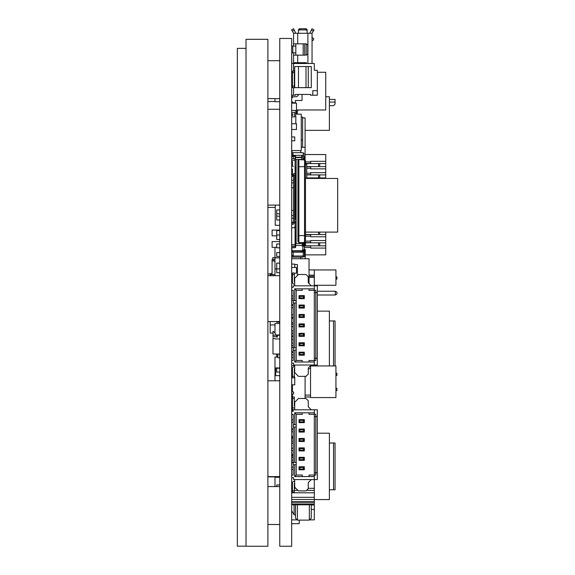 <?xml version="1.0" encoding="UTF-8"?>
<svg xmlns="http://www.w3.org/2000/svg" width="575" height="575" viewBox="0 0 575 575"><rect width="100%" height="100%" fill="white"/><g stroke="black" fill="none" stroke-linecap="round" stroke-linejoin="round"><path stroke-width="0.86" d="M279.766 546.25L279.766 38.475L291.676 38.475L291.676 546.25L279.766 546.25M279.766 101.516L279.766 60.706L267.885 60.706M267.885 101.516L274.979 101.516M279.766 484.933L276.704 484.933L276.704 486.565L267.885 486.565L279.766 486.565L279.766 503.139M267.885 275.691L279.766 275.691L279.766 321.54L267.885 321.54M267.885 98.641L279.766 98.641M279.766 509.939L279.766 505.051M267.885 524.501L279.766 524.501M272.83 257.564L272.83 259.447L272.83 257.564L279.615 257.873M272.076 274.642L272.076 259.447L272.83 259.447M271.113 274.642L269.869 273.765L267.885 274.117L272.076 273.377M272.076 260.957L274.332 260.957L274.979 261.718M273.434 260.957L273.434 259.447L274.979 259.447M270.351 273.678L271.874 273.412M272.981 337.784L272.981 337.978A1.128 1.128 108.4 0 0 273.973 338.574L274.807 338.574A0.374 0.374 -71.6 0 1 275.181 338.948L279.766 338.948M279.766 335.527A0.374 0.374 108.4 0 0 279.393 335.182L277.373 335.182L277.373 336.684A0.374 0.374 -71.6 0 1 276.992 337.065L276.618 337.065L276.618 335.182L275.921 335.182L274.943 332.918L273.434 331.408L273.053 331.408L272.981 336.619M272.981 336.411L272.981 335.182L276.618 335.182M279.766 335.182L277.373 335.39M279.393 335.182L277.581 335.182M277.2 337L277.2 335.556L277.2 337A0.374 0.374 -71.6 0 1 276.992 337.065L276.618 337.065M279.766 354.035L272.981 354.035L272.981 338.948L272.981 346.495M279.393 338.948A0.374 0.374 108.4 0 0 279.766 338.603M277.883 357.808L277.883 354.416A0.374 0.374 -71.6 0 0 277.502 354.035A0.374 0.374 -71.6 0 1 277.883 354.416A0.374 0.374 -71.6 0 0 277.502 354.035A0.374 0.374 -71.6 0 1 277.883 354.416A0.374 0.374 -71.6 0 0 277.502 354.035A0.374 0.374 -71.6 0 1 277.883 354.416A0.374 0.374 -71.6 0 0 277.502 354.035A0.374 0.374 -71.6 0 1 277.883 354.416A0.374 0.374 -71.6 0 0 277.502 354.035A0.374 0.374 -71.6 0 1 277.883 354.416A0.374 0.374 -71.6 0 0 277.502 354.035A0.374 0.374 -71.6 0 1 277.883 354.416A0.374 0.374 -71.6 0 0 277.502 354.035A0.374 0.374 -71.6 0 1 277.883 354.416A0.374 0.374 -71.6 0 0 277.502 354.035A0.374 0.374 -71.6 0 1 277.883 354.416A0.374 0.374 -71.6 0 0 277.502 354.035A0.374 0.374 -71.6 0 1 277.883 354.416A0.374 0.374 -71.6 0 0 277.502 354.035A0.374 0.374 -71.6 0 1 277.883 354.416A0.374 0.374 -71.6 0 0 277.502 354.035A0.374 0.374 -71.6 0 1 277.883 354.416A0.374 0.374 -71.6 0 0 277.502 354.035A0.374 0.374 -71.6 0 1 277.883 354.416A0.374 0.374 -71.6 0 0 277.502 354.035A0.374 0.374 -71.6 0 1 277.883 354.416A0.374 0.374 -71.6 0 0 277.502 354.035A0.374 0.374 -71.6 0 1 277.883 354.416A0.374 0.374 -71.6 0 0 277.502 354.035A0.374 0.374 -71.6 0 1 277.883 354.416A0.374 0.374 -71.6 0 0 277.502 354.035A0.374 0.374 -71.6 0 1 277.883 354.416A0.374 0.374 -71.6 0 0 277.502 354.035A0.374 0.374 -71.6 0 1 277.883 354.416A0.374 0.374 -71.6 0 0 277.502 354.035A0.374 0.374 -71.6 0 1 277.883 354.416A0.374 0.374 -71.6 0 0 277.502 354.035A0.374 0.374 -71.6 0 1 277.883 354.416A0.374 0.374 -71.6 0 0 277.502 354.035A0.374 0.374 -71.6 0 1 277.883 354.416L277.883 357.808L279.393 357.808A0.374 0.374 108.4 0 0 279.766 357.463M279.328 354.035L279.766 354.789M273.973 338.574A1.128 1.114 -0 0 1 272.981 337.985L272.981 337.985A1.128 1.114 0 0 0 273.053 338.107L273.053 338.948M291.676 414.331L293.185 414.331L293.185 475.058L291.676 475.058M293.185 462.422L294.695 462.422L294.695 426.966L293.185 426.966M296.204 464.686L294.695 464.686L294.695 476.567L296.204 475.058L296.204 426.966L294.695 426.966M296.204 426.966L296.204 414.331L302.242 414.331L296.204 414.331L294.695 412.821L294.695 424.702L296.204 424.702M293.185 424.702L294.695 424.702M294.695 464.686L293.185 464.686M294.695 462.422L296.204 462.422M314.309 472.794L315.819 472.794L315.819 416.595L314.309 416.595L317.328 416.595L315.819 416.595L315.819 414.331L314.309 414.331L314.309 475.058L315.819 475.058L315.819 472.794L317.328 472.794L317.328 409.802L293.185 409.802L293.185 411.312L291.676 411.312M291.676 477.703L293.566 477.703L293.566 479.586L314.309 479.586L314.309 476.567L302.242 476.567L302.242 475.058L296.204 475.058M299.791 469.027L303.557 469.027L304.312 469.782L299.036 469.782L299.036 466.763L304.312 466.763L304.312 469.782L299.036 469.782L299.791 469.027L299.791 467.518L299.036 466.763M299.791 459.598L303.557 459.598L304.312 460.352L299.036 460.352L299.036 457.333L304.312 457.333L304.312 460.352L299.036 460.352L299.791 459.598L299.791 458.088L299.036 457.333M299.791 450.168L303.557 450.168L304.312 450.922L299.036 450.922L299.036 447.903L304.312 447.903L304.312 450.922L299.036 450.922L299.791 450.168L299.791 448.658L299.036 447.903M299.791 440.738L303.557 440.738L304.312 441.492L299.036 441.492L299.036 438.473L304.312 438.473L304.312 441.492L299.036 441.492L299.791 440.738L299.791 439.228L299.036 438.473M299.791 431.308L303.557 431.308L304.312 432.062L299.036 432.062L299.036 429.043L304.312 429.043L304.312 432.062L299.036 432.062L299.791 431.308L299.791 429.798L299.036 429.043M299.791 421.878L303.557 421.878L304.312 422.632L299.036 422.632L299.036 419.613L304.312 419.613L304.312 422.632L299.036 422.632L299.791 421.878L299.791 420.368L299.036 419.613M314.309 414.331L309.027 414.331L314.309 414.331L314.309 409.802M302.242 414.331L302.242 412.821L309.027 412.821L294.695 412.821M291.676 469.48L293.185 469.48M291.676 467.065L293.185 467.065M291.676 460.05L293.185 460.05M291.676 457.635L293.185 457.635M291.827 450.62L293.185 450.62M291.827 448.205L293.185 448.205M291.676 441.19L293.185 441.19M291.676 438.775L293.185 438.775M291.827 431.76L293.185 431.76M291.827 429.345L293.185 429.345M291.827 422.33L293.185 422.33M291.827 419.915L293.185 419.915M294.695 479.586L311.291 479.586L308.272 482.605L308.272 488.635L306.008 490.899L298.468 490.899L294.695 487.133L294.695 479.586M317.328 472.794L317.328 479.586L314.309 479.586L314.309 488.304L308.272 488.304L314.309 488.304L314.309 501.731L291.676 501.731M294.695 476.567L302.242 476.567M294.695 409.802L294.695 402.263L298.468 398.489L306.008 398.489L308.272 400.753L308.272 406.791L311.291 409.802M309.027 414.331L309.027 412.821L314.309 412.821M309.027 476.567L309.027 475.058L314.309 475.058L314.309 476.567M294.695 406.259A0.374 0.374 180 0 1 294.321 405.885L294.321 398.489L292.431 398.489L292.431 406.259A1.883 1.883 180 0 0 294.321 408.149L294.695 408.149M294.321 490.899L294.321 492.408L292.431 492.408L292.431 490.899L294.321 490.899L294.321 483.51A0.374 0.374 180 0 1 294.695 483.129M294.695 481.246L294.321 481.246A1.883 1.883 180 0 0 292.431 483.129L292.431 490.899M303.557 469.027L303.557 467.518L299.791 467.518M304.312 466.763L303.557 467.518M303.557 459.598L303.557 458.088L299.791 458.088M304.312 457.333L303.557 458.088M303.557 450.168L303.557 448.658L299.791 448.658M304.312 447.903L303.557 448.658M303.557 440.738L303.557 439.228L299.791 439.228M304.312 438.473L303.557 439.228M303.557 431.308L303.557 429.798L299.791 429.798M304.312 429.043L303.557 429.798M303.557 421.878L303.557 420.368L299.791 420.368M304.312 419.613L303.557 420.368M292.431 398.489L292.431 396.98L294.321 396.98L294.321 398.489M293.185 95.198L291.676 95.198L293.185 95.198M293.566 87.652L293.566 95.198L295.449 95.198L295.449 94.444L310.536 94.444L310.536 95.198L312.8 95.198L312.8 90.67L317.328 90.67L317.328 70.301L314.309 70.301L314.309 63.509L293.566 63.509L293.566 71.056M291.676 63.509L293.566 63.509L291.676 63.509M296.772 96.708L298.281 95.198L296.772 96.708L298.281 95.198L296.772 96.708L298.281 95.198L296.772 96.708L298.281 95.198L296.772 96.708L298.281 95.198L296.772 96.708L298.281 95.198L296.772 96.708L298.281 95.198L296.772 96.708L298.281 95.198L296.772 96.708L298.281 95.198L296.772 96.708L298.281 95.198L296.772 96.708L298.281 95.198L296.772 96.708L298.281 95.198L296.772 96.708L293.185 96.708L291.676 98.21L293.185 96.708L296.772 96.708L298.281 95.198L298.281 94.444L302.048 94.444L302.048 100.474L295.449 100.474L295.449 102.738L293.185 102.738L291.676 101.229M295.449 102.738L293.185 102.738L295.449 102.738M302.048 100.474L295.449 100.474L302.048 100.474M317.328 95.198L312.8 95.198L317.328 95.198L312.8 95.198L317.328 95.198L312.8 95.198L317.328 95.198L312.8 95.198L317.328 95.198L312.8 95.198L317.328 95.198L317.328 90.67L312.8 90.67M293.566 95.198L291.676 95.198M298.281 94.444L302.048 94.444M298.468 87.652L298.468 66.528L311.291 66.528L311.291 87.652L294.695 87.652L304.879 87.652M317.328 70.301L315.819 70.301M314.309 63.509L293.566 63.509M301.487 87.652L292.431 87.652L292.431 86.142L294.321 86.142L294.321 87.652L292.431 87.652M298.468 66.528L294.695 66.528L294.695 87.652M308.272 66.528L308.272 87.652M294.321 71.056L294.321 72.565L292.431 72.565L292.431 71.056L294.695 71.056M306.008 66.528L306.008 87.652M294.321 72.565L294.321 86.142M292.431 86.142L292.431 72.565M291.676 290.339L293.185 290.339L293.185 360.496L291.676 360.496M293.185 347.861L294.695 347.861L294.695 302.975L293.185 302.975M296.204 350.125L294.695 350.125L294.695 362.006L296.204 360.496L296.204 302.975L294.695 302.975M296.204 302.975L296.204 290.339L302.242 290.339L296.204 290.339L294.695 288.83L294.695 300.711L296.204 300.711M293.185 300.711L294.695 300.711M294.695 350.125L293.185 350.125M294.695 347.861L296.204 347.861M314.309 358.232L315.819 358.232L315.819 292.603L314.309 292.603L317.328 292.603L315.819 292.603L315.819 290.339L314.309 290.339L314.309 360.496L315.819 360.496L315.819 358.232L317.328 358.232L317.328 285.811L293.185 285.811L293.185 287.32L291.676 287.32M291.676 363.134L293.566 363.134L293.566 365.024L314.309 365.024L314.309 362.006L302.242 362.006L302.242 360.496L296.204 360.496M299.791 354.459L303.557 354.459L304.312 355.213L299.036 355.213L299.036 352.195L304.312 352.195L304.312 355.213L299.036 355.213L299.791 354.459L299.791 352.949L299.036 352.195M299.791 345.029L303.557 345.029L304.312 345.783L299.036 345.783L299.036 342.765L304.312 342.765L304.312 345.783L299.036 345.783L299.791 345.029L299.791 343.519L299.036 342.765M299.791 335.599L303.557 335.599L304.312 336.353L299.036 336.353L299.036 333.335L304.312 333.335L304.312 336.353L299.036 336.353L299.791 335.599L299.791 334.089L299.036 333.335M299.791 326.169L303.557 326.169L304.312 326.923L299.036 326.923L299.036 323.905L304.312 323.905L304.312 326.923L299.036 326.923L299.791 326.169L299.791 324.659L299.036 323.905M299.791 316.739L303.557 316.739L304.312 317.493L299.036 317.493L299.036 314.482L304.312 314.482L304.312 317.493L299.036 317.493L299.791 316.739L299.791 315.229L299.036 314.482M299.791 307.309L303.557 307.309L304.312 308.063L299.036 308.063L299.036 305.052L304.312 305.052L304.312 308.063L299.036 308.063L299.791 307.309L299.791 305.807L299.036 305.052M299.791 297.879L303.557 297.879L304.312 298.633L299.036 298.633L299.036 295.622L304.312 295.622L304.312 298.633L299.036 298.633L299.791 297.879L299.791 296.377L299.036 295.622M314.309 290.339L309.027 290.339L314.309 290.339L314.309 277.43L309.027 277.43M302.242 290.339L302.242 288.83L309.027 288.83L294.695 288.83M291.676 354.912L293.185 354.912M291.676 352.497L293.185 352.497M291.676 345.482L293.185 345.482M291.676 343.067L293.185 343.067M291.827 336.052L293.185 336.052M291.827 333.637L293.185 333.637L293.185 330.869L291.827 330.869M291.827 326.622L293.185 326.622M291.827 324.207L293.185 324.207M291.827 317.192L293.185 317.192M291.827 314.784L293.185 314.784M291.827 307.762L293.185 307.762M291.827 305.354L293.185 305.354M291.827 298.332L293.185 298.332M291.827 295.924L293.185 295.924M294.695 365.024L311.291 365.024L308.272 368.036L308.272 374.073L306.008 376.338L298.468 376.338L294.695 372.564L294.695 365.024M317.328 358.232L317.328 365.024L314.309 365.024M294.695 362.006L302.242 362.006M294.695 285.811L294.695 278.271L298.468 274.498L306.008 274.498L308.272 276.762L308.272 282.792L311.291 285.811M309.027 290.339L309.027 288.83L314.309 288.83M309.027 362.006L309.027 360.496L314.309 360.496L314.309 362.006M294.695 282.268A0.374 0.374 180 0 1 294.321 281.887L294.321 274.498L292.431 274.498L292.431 282.268A1.883 1.883 180 0 0 294.321 284.151L294.695 284.151M294.321 376.338L294.321 377.847L292.431 377.847L292.431 376.338L294.321 376.338L294.321 368.942A0.374 0.374 180 0 1 294.695 368.568M294.695 366.685L294.321 366.685A1.883 1.883 180 0 0 292.431 368.568L292.431 376.338M303.557 354.459L303.557 352.949L299.791 352.949M304.312 352.195L303.557 352.949M303.557 345.029L303.557 343.519L299.791 343.519M304.312 342.765L303.557 343.519M303.557 335.599L303.557 334.089L299.791 334.089M304.312 333.335L303.557 334.089M303.557 326.169L303.557 324.659L299.791 324.659M304.312 323.905L303.557 324.659M303.557 316.739L303.557 315.229L299.791 315.229M304.312 314.482L303.557 315.229M303.557 307.309L303.557 305.807L299.791 305.807M304.312 305.052L303.557 305.807M303.557 297.879L303.557 296.377L299.791 296.377M304.312 295.622L303.557 296.377M292.431 274.498L292.431 272.988L294.321 272.988L294.321 274.498M295.83 47.797L295.83 43.837M309.781 33.278L312.045 28.75L314.007 29.878L312.045 33.278L307.143 33.278L307.143 30.058A1.509 1.308 180 0 0 305.634 28.75L299.978 28.75A1.509 1.308 180 0 0 298.468 30.058L298.468 31.187A1.509 1.308 0 0 1 299.978 29.878L305.634 29.878A1.509 1.308 0 0 1 307.143 31.187L307.143 32.667M312.045 40.013L312.045 37.598L313.785 38.647L313.123 40.415L312.045 40.013L312.045 51.757M311.844 61.187A1.509 1.509 0 0 0 312.045 60.432L312.045 63.509L310.162 63.451L312.045 63.451M306.389 63.509L306.389 62.697L293.566 62.697L293.566 55.15L305.634 55.15A2.264 2.264 -144.8 0 0 307.898 52.893L307.898 46.101A2.264 2.264 -90 0 0 307.711 45.195L307.711 53.791M312.045 28.75L314.007 29.878L312.045 28.75M312.045 33.278L312.045 63.509L312.045 33.278M312.045 61.187L312.045 42.708L312.045 61.187M293.566 46.101L293.566 43.837L305.634 43.837A2.264 2.264 -90 0 1 307.898 46.101L307.898 33.278M307.143 33.278L293.566 33.278L291.604 29.878L293.566 28.75L295.83 33.278M298.468 33.278L298.468 30.058M293.566 55.15L293.566 52.893M293.566 43.837L293.566 33.278M295.83 55.15L295.83 49.119M292.812 46.101L291.676 46.101L292.812 46.101L292.812 52.893L295.83 52.893L295.83 46.101L292.812 46.101M291.676 52.893L292.812 52.893M293.566 28.75L291.604 29.878M293.94 63.509L293.94 62.697M295.981 63.509L295.981 62.697L295.981 63.509M303.183 43.837L303.183 55.15M296.47 109.99L325.738 109.99L325.738 72.27L317.328 72.27M319.7 109.99L310.651 109.99L325.738 109.99L310.651 109.99L325.738 109.99L310.651 109.99L325.738 109.99L310.651 109.99L325.738 109.99L319.7 109.99L325.738 109.99L325.738 104.334M292.172 95.198L292.172 97.721M292.172 101.718L292.172 103.148M325.738 104.715L325.738 109.99L325.738 104.715L325.738 109.99L325.738 104.715L325.738 109.99L325.738 104.715L325.738 109.99L325.738 104.715L325.738 109.99L298.576 109.99A2.264 2.264 135 0 0 297.297 112.032A2.264 2.264 135 0 1 298.576 109.99L310.651 109.99L298.576 109.99A2.264 2.264 135 0 0 297.297 112.032A2.264 2.264 135 0 1 298.576 109.99L310.651 109.99L298.576 109.99A2.264 2.264 135 0 0 297.297 112.032A2.264 2.264 135 0 1 298.576 109.99L310.651 109.99L298.576 109.99A2.264 2.264 135 0 0 297.297 112.032A2.264 2.264 135 0 1 298.576 109.99L310.651 109.99L298.576 109.99A2.264 2.264 135 0 0 297.297 112.032L297.297 114.166M305.26 254.869L325.738 254.869L325.738 248.077L310.651 248.077L310.651 247.509L304.355 247.509M305.483 161.891L310.651 161.891L310.651 161.323L325.738 161.323L325.738 154.538L305.088 154.538M310.651 161.323L325.738 161.323L325.738 178.451M305.483 234.499L325.738 234.499L325.738 236.763L310.651 236.763L310.651 236.196L305.483 236.196M305.483 241.097L310.651 241.097L310.651 240.537L325.738 240.537L325.738 236.763M310.651 240.537L325.738 240.537L325.738 248.077M304.355 246.007L310.651 246.007L310.651 247.509M310.651 241.097L310.651 242.801M310.651 166.606L310.651 168.303L306.762 168.303M325.738 168.87L310.651 168.87L310.651 168.303M310.651 163.588L310.651 161.891M310.651 163.401L305.483 163.401M312.915 245.812L315.934 245.812M315.934 166.606L312.915 166.606M304.355 245.812L325.738 245.812M305.483 163.588L325.738 163.588M304.355 242.801L319.7 242.801L319.7 245.812M319.7 242.801L325.738 242.801M318.572 242.801L318.572 245.812M305.519 242.801L305.519 245.812M304.613 242.801L304.613 245.812M319.7 163.588L319.7 166.606L325.738 166.606M318.572 163.588L318.572 166.606L319.7 166.606M305.519 163.588L305.519 164.436M306.762 166.606L318.572 166.606M306.762 173.204L310.651 173.204L310.651 172.644L325.738 172.644L310.651 172.644M315.934 234.499L312.915 234.499M310.651 242.607L304.355 242.607M305.483 234.686L310.651 234.686L310.651 236.196M310.651 173.204L310.651 174.714L306.762 174.714M306.762 166.793L310.651 166.793M310.651 177.919L310.651 178.451M306.762 174.901L325.738 174.901M325.738 232.099L325.738 234.499M319.7 232.099L319.7 234.499M318.572 232.099L318.572 234.499M305.519 232.099L305.519 234.499M315.934 177.919L312.915 177.919M319.7 174.901L319.7 177.919L325.738 177.919M318.572 174.901L318.572 177.919L319.7 177.919M306.762 177.919L318.572 177.919M310.651 178.106L306.762 178.106M279.766 216.2L276.704 216.2L276.704 220.031L279.766 220.031L279.766 225.299L275.238 225.299L275.238 205.095M276.704 218.593L276.704 209.968L279.766 209.968L279.766 205.095L267.885 205.095M276.704 235.836L272.104 235.836L272.104 230.093L279.766 230.093M274.979 257.564L274.979 247.336L272.104 247.336L272.104 241.586L279.766 241.586M311.262 504.785L311.262 518.204L311.262 509.45L314.309 509.45L314.309 501.731M291.87 488.304L292.431 488.304L291.87 488.304M294.321 488.304L295.866 488.304L294.321 488.304M291.676 454.164L293.185 454.164M314.309 505.015L311.262 505.015L314.309 505.015M291.676 502.255L314.309 502.255M291.676 503.959L314.309 503.959M291.676 504.785L314.309 504.785M276.748 322.216L279.766 322.216L276.748 322.216L276.748 321.54M277.883 354.912L276.748 354.912L276.748 354.035M276.748 337.065L277.2 336.857M279.766 239.538L276.748 239.538L276.748 235.01L279.766 235.01M305.483 164.436L306.762 164.436L306.762 178.451M291.827 336.555L293.185 336.555M294.695 115.589L295.83 115.589L295.83 123.747M291.676 115.395L292.812 115.395L292.812 113.886L291.676 113.886M291.676 112.384L294.695 112.384L294.695 116.905L291.676 116.905M292.812 462.084L292.812 462.839L291.676 462.839M293.185 462.084L291.676 462.084M293.185 456.047L291.676 456.047M291.676 455.292L292.812 455.292L292.812 456.047M314.309 509.45L314.309 519.872L310.292 519.872M296.484 519.872L291.676 519.872M291.676 487.327L291.676 494.996M291.87 370.386L291.827 372.363M294.695 114.166L301.257 114.166L301.257 150.571L291.676 150.571M279.766 101.71L274.979 101.71L274.979 98.641M276.704 372.075L276.704 368.244L279.766 368.244L279.766 372.075L276.704 372.075M291.676 414.518L293.185 414.518M294.321 377.15L294.745 377.15L294.745 384.819L291.676 384.819M292.431 377.15L291.676 377.15M276.704 247.811L276.704 243.98L279.766 243.98L279.766 247.811L276.704 247.811M279.766 311.046L279.766 307.215M291.676 369.488L292.431 369.488M294.695 365.657L291.676 365.657M291.676 264.098L294.745 264.098L294.745 267.454M279.766 272.723L276.704 272.723L276.704 263.142L279.766 263.142M279.766 476.79L276.704 476.589M291.676 136.965L294.745 136.965L294.745 140.796L291.676 140.796M276.748 238.237L276.704 230.568L279.766 230.568M276.704 256.436L276.704 252.605L279.766 252.605L279.766 256.436L276.704 256.436M276.704 357.032L276.704 355.12L277.883 355.12M274.979 275.691L274.979 268.892L279.766 268.892M276.704 213.799L279.766 213.799L279.766 209.968M274.979 486.565L274.979 477.272L279.766 477.272M291.676 258.728L309.027 258.728L309.027 283.547M300.732 258.728L300.732 257.147M293.185 443.26L291.676 443.26M293.185 437.51L291.676 437.51M291.676 123.747L296.47 123.747L296.47 129.49L291.676 129.49M293.185 357.513L291.676 357.513M293.185 351.763L291.676 351.763M274.979 333.004L274.979 323.502L279.766 323.502M275.842 334.995L279.766 334.995M275.619 371.407L274.979 371.407L274.979 357.032L277.883 357.032M274.979 368.532L275.619 368.532M294.745 264.579L297.426 264.579L297.426 275.54M291.676 103.148L296.47 103.148L296.47 114.166M291.676 267.454L296.47 267.454L296.47 273.204L294.321 273.204M292.431 273.204L291.676 273.204M274.979 247.336L276.704 247.336M274.979 268.892L274.979 257.873L279.766 257.873M274.979 380.787L274.979 372.363L275.619 372.363M274.979 329.346L274.979 323.596M292.445 395.356L291.676 395.356M291.676 279.91L292.431 279.91M294.321 279.91L294.695 279.91M293.185 428.979L291.827 428.979M270.185 275.691L270.185 274.642L274.979 274.642M274.979 324.94L270.185 324.94L270.185 321.54L270.185 333.083L273.053 333.083M291.676 279.428L292.431 279.428M302.615 117.904L305.088 117.904L305.088 160.03M305.088 147.315L301.257 147.315M291.676 110.45L295.83 110.45L295.83 114.166M291.676 347.393L293.185 347.393M293.185 339.847L291.676 339.847M279.766 375.655L275.619 375.655L275.619 367.921L279.766 367.921M279.766 368.108L275.619 368.108M301.257 117.041L302.615 117.041L302.615 140.034L301.257 140.034M302.615 140.034L302.615 147.315M291.827 372.37L292.431 372.37M291.676 300.207L293.185 300.207L293.185 304.736L291.827 304.736M291.827 318.313L293.185 318.313L293.185 322.841L291.827 322.841M291.827 304.822L293.185 304.822M293.185 318.234L291.827 318.234M299.223 520.116L299.223 523.674L291.676 523.674M291.676 372.844L292.431 372.844M291.676 374.756L292.431 374.756L291.676 374.756M305.088 376.338L305.088 398.489M294.321 369.394L294.695 369.394M292.56 406.949L292.445 411.312M292.445 384.819L292.445 391.999M291.676 391.999L293.595 391.999L293.595 393.918L291.676 393.918L292.445 393.918L292.445 396.98M292.445 406.475L292.445 406.949M291.676 401.58L292.431 401.58M291.676 403.499L292.431 403.499L291.676 403.499M291.676 395.837L292.445 395.837M291.87 405.418L292.431 405.418M314.309 277.43L314.309 269.891L309.027 269.891M314.309 276.302L309.027 276.302M314.309 275.166L309.027 275.166M305.26 258.728L305.26 249.493L304.355 249.493M305.26 256.658L303.952 256.658M304.355 250.247L305.26 250.247M305.26 254.394L304.355 254.394M305.483 178.451L337.662 178.451L337.662 232.099L305.483 232.099M300.732 150.571L300.732 152.662M292.057 150.571L292.057 152.662M291.676 328.512L291.827 339.847M291.827 369.488L291.827 372.844M291.827 374.756L291.827 377.15M291.676 418.205L291.676 424.242M291.676 427.786L291.676 433.823M291.676 446.466L291.676 452.503M291.676 294.134L291.676 300.172M291.676 303.715L291.676 309.752M291.676 322.402L291.676 328.433M291.676 312.822L291.676 318.852M291.676 56.903L291.827 63.509M291.676 404.937L291.87 411.312M301.71 155.308L301.71 159.455L295.449 159.455L295.449 155.308L302.845 155.308A1.509 1.509 0 0 1 304.355 156.81L304.355 159.8M304.355 242.377L304.355 250.736A1.509 1.509 0 0 1 303.219 252.195L293.185 252.245L293.185 256.012L292.812 256.012M291.676 257.147L302.845 257.147L304.355 255.638L304.355 250.736L303.219 250.736M304.355 157.191L304.355 156.436M303.219 246.208L303.219 245.453L304.355 245.453M304.355 243.944L303.219 243.944L303.219 245.453M303.219 243.944L303.219 242.535M303.219 159.649L304.355 159.455M301.71 156.436L303.219 156.436L303.219 159.455M304.355 154.172L302.845 152.662M304.355 246.208L302.845 246.208L302.845 249.981L304.355 249.981M302.313 243.771L302.313 246.208L302.845 246.208M291.676 156.436L293.185 156.436L293.185 158.7L295.076 158.7L295.076 156.436L295.449 156.436M303.219 155.351L303.219 152.662L292.812 152.662L293.185 155.308L295.449 155.308M293.185 256.012L303.219 256.012L303.219 249.981M303.219 251.11L300.955 251.11L300.955 252.245M302.845 249.981L301.71 250.736L292.431 250.736A0.525 0.525 0 0 1 291.906 250.204L291.906 248.242A0.525 0.525 0 0 1 292.431 247.717L294.925 247.717A0.755 0.755 0 0 0 295.679 246.963L295.679 243.57L302.313 243.57M293.185 246.208L293.185 247.717M293.185 250.736L293.185 251.11L300.955 251.11M295.572 247.336L295.076 247.336L295.076 246.208L291.676 246.208M303.219 244.619L302.313 244.619M295.679 244.619L295.076 244.619M303.219 157.945L301.71 157.945M294.321 155.308L294.321 156.436M293.566 155.308L293.566 156.436L295.076 156.436M293.185 156.436L291.676 154.927M293.185 252.245L292.812 257.147M291.676 252.619L293.185 251.11M293.487 223.201L293.487 175.296M295.076 166.994L296.132 166.994L296.132 159.455M295.449 157.945L295.076 157.945M294.623 223.201L294.623 175.296M296.132 166.994L296.132 243.57M295.076 158.7L295.076 160.209L291.676 160.209M293.185 158.7L291.676 158.7M292.812 152.662L291.676 152.662M291.676 244.698L295.076 244.698L295.076 246.208M291.676 173.787L295.076 173.787L295.076 175.296L291.676 175.296M291.676 187.745L293.487 187.745M291.676 210.371L293.487 210.371M296.132 221.289L295.377 218.673L295.377 170.013L296.132 167.404M294.623 221.691L296.132 221.691M296.132 227.269L294.623 227.269M295.076 232.717L296.132 230.108M295.076 243.57L295.679 243.57M296.132 243.16L295.076 240.551M295.377 232.717L295.377 240.551M291.676 223.201L295.076 223.201L295.076 244.698M291.676 161.489L292.431 161.489L292.431 165.262L291.676 165.262M291.676 169.036L292.431 169.036L292.431 172.809L291.676 172.809M291.676 227.722L295.076 227.722M292.431 224.329L293.487 224.329M292.431 174.541L293.487 174.541M292.431 166.24L293.487 166.24M295.076 173.787L295.076 160.209M317.328 433.198L329.396 433.198L329.396 499.582L314.309 499.582M329.396 443.002L335.053 443.002L335.053 489.778L329.396 489.778M333.543 443.002L333.543 489.778M305.088 130.353L329.396 130.353L329.396 96.78L325.738 96.78M329.396 105.642L333.543 105.642L335.053 104.14L335.053 102.062L329.396 102.062M335.053 102.062L335.053 99.425L329.396 99.425M317.328 311.132L329.396 311.132L329.396 365.944M292.431 376.762L291.827 376.762M329.396 320.936L335.053 320.936L335.053 365.944M292.431 376.072L291.827 375.418M333.543 320.936L333.543 365.944M335.929 276.489L336.943 277.078L336.943 278.961L335.929 279.551M317.328 291.223L335.304 291.223L336.943 292.165L336.943 294.055L335.304 294.997L335.304 291.223M317.328 294.997L335.304 294.997M309.508 366.807L310.536 366.807M305.088 395.097L310.536 395.097L310.536 368.697L308.272 368.697M310.536 396.987L305.088 396.987M335.929 390.971L336.943 390.382L336.943 388.499L335.929 387.909M292.431 371.982A7.547 7.547 0 0 1 291.827 370.192M335.929 372.823L336.943 373.412L336.943 375.295L335.929 375.885M246.014 546.178L237.338 546.178L237.338 48.358L246.014 48.358M267.885 546.25L267.885 39.308L246.014 39.308L246.014 546.25L267.885 546.25M267.885 207.403L275.238 207.403M267.885 109.286L279.766 109.286M267.885 476.589L279.766 476.589M267.885 380.787L279.766 380.787M267.885 476.869L279.766 476.869M314.309 269.948L335.929 269.948L335.929 285.279L314.309 285.279M335.929 397.562L310.536 397.562L310.536 365.944L335.929 365.944L335.929 397.562M291.676 510.686L294.077 514.841L295.507 514.841L295.507 518.204L295.507 504.785M294.077 514.841L294.077 504.785M302.831 159.62A0.942 0.668 -86.5 0 1 302.888 159.62L304.736 159.872L305.483 160.799L305.483 241.378L305.483 235.362L304.542 235.592L304.542 166.599L305.483 166.822L305.483 160.799A0.942 0.92 180 0 0 304.542 159.872L304.542 166.599L297.936 166.822L297.936 235.362L298.885 235.592L298.885 159.598L297.936 160.54L297.936 166.822L297.936 160.54L298.885 159.598L304.894 159.943M297.936 236.778L297.936 241.73L298.885 242.672L297.936 241.73M297.936 235.362L297.936 241.651L298.885 242.592L297.936 241.651M304.908 242.226L304.542 242.298L304.542 235.592L298.885 235.592L298.885 242.672L302.694 242.571L298.885 242.592M305.483 235.362L305.483 166.822M302.393 159.598L302.888 159.62A0.942 0.668 -86.5 0 1 302.953 159.634M302.975 242.549A0.942 0.668 -94 0 1 302.831 242.557L304.736 242.298L305.483 241.378A0.942 0.92 0 0 1 304.542 242.298L302.831 242.557M276.618 336.684L272.981 336.684M311.291 30.058L313.253 31.187M307.898 52.893L307.898 63.509M297.713 55.15L297.713 62.697M297.713 33.278L297.713 43.837M305.634 28.75L305.634 29.878M292.359 31.187L294.321 30.058M299.978 29.878L299.978 28.75M298.619 63.509L298.619 62.697M306.202 43.908L306.202 55.078M304.692 43.837L304.692 55.15M314.309 497.317L291.676 497.317M291.87 490.338L292.431 490.338M294.321 490.338L297.908 490.338M306.576 490.338L314.309 490.338M291.87 492.789L314.309 492.789M314.309 499.503L291.676 499.503M301.71 157.564L295.449 157.564M304.355 244.698L303.219 244.698M303.219 242.844L304.355 242.844M304.355 158.7L303.219 158.7M302.313 245.453L295.679 245.453M301.71 157.191L295.449 157.191M292.812 154.172L291.676 154.172M291.676 255.638L292.812 255.638M293.487 176.403L291.676 176.403M291.676 180.227L293.487 180.227M293.487 182.893L291.676 182.893M291.676 215.603L293.487 215.603M293.487 218.27L291.676 218.27M291.676 222.094L293.487 222.094M294.623 218.673L295.377 218.673M296.132 222.446L294.623 222.446M295.076 226.514L296.132 226.514M295.076 229.734L296.132 229.734M297.426 504.785L297.426 520.116L295.507 518.204M311.262 518.204L309.343 520.116L309.343 504.785M291.676 436.526L293.185 436.526M309.343 520.116L297.426 520.116"/></g></svg>
